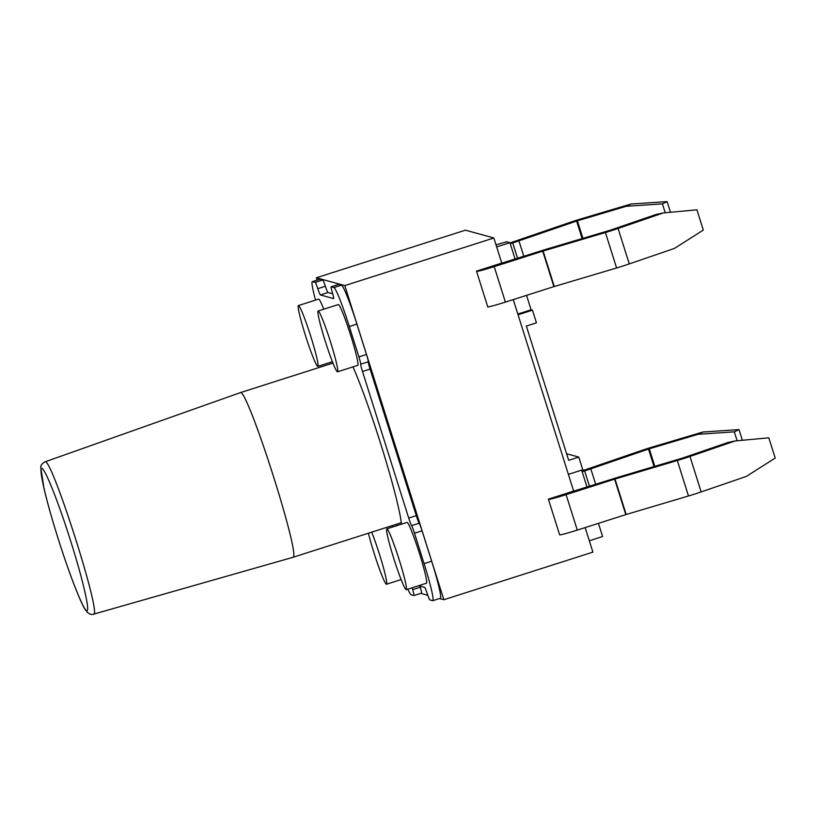 <?xml version="1.0" encoding="UTF-8"?>
<svg xmlns="http://www.w3.org/2000/svg" width="816" height="816" viewBox="0 0 816 816"><rect width="100%" height="100%" fill="white"/><g stroke="black" fill="none" stroke-linecap="round" stroke-linejoin="round"><path stroke-width="1.22" d="M667.121 201.603L630.941 204.031L626.249 206.285L662.419 203.857L667.121 201.603L670.487 212.272M510.255 243.678L512.734 242.893A17.024 0.826 -17.5 0 0 518.925 240.842L576.606 221.054L626.249 206.285M510.02 242.933L569.435 222.595A17.024 0.826 162.5 0 1 582.104 218.545L630.941 204.031M439.518 598.536L443.853 599.729L344.811 285.6L316.384 277.766L317.118 280.112M316.384 277.766L465.426 230.163L493.853 237.997L501.758 263.078L476.503 271.147L487.846 307.122L489.08 306.724M292.699 557.389L93.524 614.183C102.49 616.804 50.796 454.849 44.911 461.876L240.139 392.72C246.483 385.081 302.318 559.929 292.73 557.379L401.299 522.709M44.911 461.876C41.81 463.682 40.443 465.64 40.831 467.752L43.982 488.407C47.226 502.156 51.867 518.629 57.885 537.795C69.799 575.79 83.579 610.572 86.741 610.674C90.464 612.5 82.855 579.462 70.778 541.385C58.905 503.482 45.104 468.608 41.932 468.496C38.219 466.691 45.788 499.596 57.905 537.815C67.718 569.068 79.56 600.831 85.262 609.613L87.251 612.245C89.801 614.305 91.892 614.948 93.524 614.183M496.016 244.841L506.685 241.771L509.939 242.668L496.658 246.911M526.555 295.351L531.104 309.805L532.46 310.172L536.449 322.84L526.351 326.063L568.681 460.336L578.789 457.103L582.777 469.771L568.385 474.371M563.152 494.435L613.234 478.768A17.024 0.826 -17.5 0 1 619.65 476.789L682.747 458.021L727.933 442.496L735.165 440.946L768.815 437.815L775.2 458.082L746.344 476.411L701.158 491.926A17.024 0.826 162.5 0 1 688.49 495.975L626.188 514.498L577.289 530.104A17.024 0.826 162.5 0 1 559.654 534.868L548.383 499.147L573.648 491.079L513.274 299.594M487.764 306.867A17.024 0.826 162.5 0 0 505.4 302.104L554.299 286.498L616.6 267.974A17.024 0.826 162.5 0 0 629.269 263.925L674.455 248.411L703.31 230.081L696.925 209.814L663.275 212.945L656.044 214.496L610.062 230.275L547.771 248.788A17.024 0.826 -17.5 0 0 541.345 250.777L491.273 266.434M742.366 440.273L739.01 429.604L734.308 431.848L737.113 440.762M581.91 470.934L641.315 450.585A17.024 0.826 162.5 0 1 653.993 446.546L702.831 432.031L739.01 429.604M734.308 431.848L698.129 434.285L702.831 432.031M665.224 212.762L662.419 203.857M735.165 440.946L689.979 456.46A17.024 0.826 162.5 0 1 677.311 460.51L615.009 479.033L566.1 494.639A17.024 0.826 162.5 0 1 548.464 499.402M585.164 527.595L592.895 552.136L443.853 599.729M344.811 285.6L493.853 237.997M560.969 534.725L559.654 534.868M338.732 284.386L341.486 285.141L333.907 287.569L331.153 286.804L338.701 284.386A7.976 0.602 -107.7 0 1 338.732 284.386L331.153 286.804A7.976 0.602 72.3 0 1 331.153 286.804A7.976 0.602 72.3 0 0 332.398 292.699A7.976 0.602 72.3 0 1 333.673 298.595A7.976 0.602 72.3 0 1 333.642 298.595L320.382 294.943A7.976 0.602 72.3 0 1 317.791 288.67A7.976 0.602 72.3 0 0 315.2 282.407L312.446 281.653A39.892 2.989 72.3 0 0 312.293 281.653L319.872 279.225A39.892 2.989 -107.7 0 1 320.025 279.235L322.779 279.99L315.2 282.407M325.084 340.649A31.916 2.397 72.3 0 1 318.128 311.008A31.916 2.397 72.3 0 1 330.113 340.68A31.916 2.397 72.3 0 1 337.549 371.8A31.916 2.397 72.3 0 1 325.084 340.649M318.128 311.008L338.344 304.552A31.916 2.397 72.3 0 1 350.798 335.713A31.916 2.397 72.3 0 1 357.755 365.354L337.549 371.8M393.781 558.511A31.916 2.397 72.3 0 1 386.825 528.87A31.916 2.397 72.3 0 1 398.81 558.542A31.916 2.397 72.3 0 1 406.235 589.672A31.916 2.397 72.3 0 1 393.781 558.511M386.825 528.87L407.031 522.413A31.916 2.397 72.3 0 1 419.495 553.574A31.916 2.397 72.3 0 1 426.452 583.216L406.235 589.672M371.698 532.165A31.916 2.397 72.3 0 1 382.704 565.029A31.916 2.397 72.3 0 1 386.519 584.236A31.916 2.397 72.3 0 1 374.065 553.075A31.916 2.397 72.3 0 1 368.424 533.215M391.915 525.708A31.916 2.397 72.3 0 1 392.445 527.075M305.368 335.213A31.916 2.397 72.3 0 1 298.411 305.572A31.916 2.397 72.3 0 1 310.406 335.243A31.916 2.397 72.3 0 1 317.832 366.374A31.916 2.397 72.3 0 1 305.368 335.213M298.411 305.572L318.628 299.115A31.916 2.397 72.3 0 1 323.758 309.203M315.527 300.104A39.892 2.989 72.3 0 1 312.293 281.653M352.961 366.884A93.075 6.977 72.3 0 1 382.888 450.84A93.075 6.977 72.3 0 1 401.462 524.198M397.086 525.596A93.075 6.977 72.3 0 1 396.362 524.29M412.172 587.775A7.976 0.602 72.3 0 0 412.702 589.642A7.976 0.602 72.3 0 1 413.977 595.537L411.172 594.772A39.892 2.989 72.3 0 1 407.827 589.162M413.977 595.537A7.976 0.602 72.3 0 1 413.947 595.537L421.556 593.11A7.976 0.602 -107.7 0 0 420.281 587.224A7.976 0.602 -107.7 0 1 419.954 586.082M341.486 285.141A39.892 2.989 -107.7 0 1 356.898 324.095L366.486 354.491A7.976 0.602 -107.7 0 1 368.281 361.784A7.976 0.602 -107.7 0 0 370.087 369.077L416.282 515.61A7.976 0.602 -107.7 0 0 419.179 523.209L411.601 525.637A7.976 0.602 72.3 0 1 414.497 533.225L424.085 563.632A39.892 2.989 72.3 0 1 432.786 600.678A39.892 2.989 72.3 0 1 432.633 600.678L429.848 599.913A7.976 0.602 72.3 0 1 427.258 593.65A7.976 0.602 72.3 0 0 424.667 587.387L418.618 585.715M411.601 525.637A7.976 0.602 72.3 0 1 408.704 518.038L362.508 371.504A7.976 0.602 72.3 0 1 360.703 364.201A7.976 0.602 72.3 0 0 358.907 356.908L349.319 326.512A39.892 2.989 72.3 0 0 333.907 287.569M420.77 593.365L427.829 595.313M322.779 279.99A7.976 0.602 -107.7 0 1 325.37 286.253A7.976 0.602 -107.7 0 0 327.961 292.516L332.724 293.831M432.786 600.678L440.365 598.261A39.892 2.989 -107.7 0 0 431.664 561.214L422.076 530.808A7.976 0.602 -107.7 0 0 419.179 523.209M515.131 259.141L509.939 242.668M532.46 310.172L518.058 314.772M578.789 457.103L566.6 453.747M581.655 470.128L587.02 487.142M598.434 523.352L602.596 536.53L589.315 540.773M582.145 471.679L584.623 470.893A17.024 0.826 -17.5 0 0 590.815 468.843L648.496 449.055L698.129 434.285M663.275 212.945L618.089 228.46A17.024 0.826 162.5 0 1 605.421 232.509L543.119 251.032L494.21 266.638A17.024 0.826 162.5 0 1 476.585 271.402M531.104 309.805L517.834 314.038M566.1 494.639L577.289 530.104M320.025 279.235L312.446 281.653M370.087 369.077L362.508 371.504M416.282 515.61L408.704 518.038M366.486 354.491L358.907 356.908M356.898 324.095L349.319 326.512M327.961 292.516L320.382 294.943M422.076 530.808L414.497 533.225M431.664 561.214L424.085 563.632M368.281 361.784L360.703 364.201M412.702 589.642L420.281 587.224M325.37 286.253L317.791 288.67M505.4 302.104L494.21 266.638M553.901 286.62L542.722 251.155M554.299 286.498L543.119 251.032M629.269 263.925L618.089 228.46M689.979 456.46L701.158 491.926M614.611 479.155L625.79 514.621M615.009 479.033L626.188 514.498M677.311 460.51L688.49 495.975M517.609 258.356L512.734 242.893M523.821 256.367L518.925 240.842M582.134 238.578L576.606 221.054M582.93 238.333L577.402 220.799M616.6 267.974L605.421 232.509M584.623 470.893L589.499 486.356M590.815 468.843L595.711 484.367M648.496 449.055L654.024 466.568M649.291 448.8L654.82 466.334M240.139 392.71L332.959 363.079M386.519 584.236L401.105 579.584M317.832 366.374L332.418 361.712"/></g></svg>
